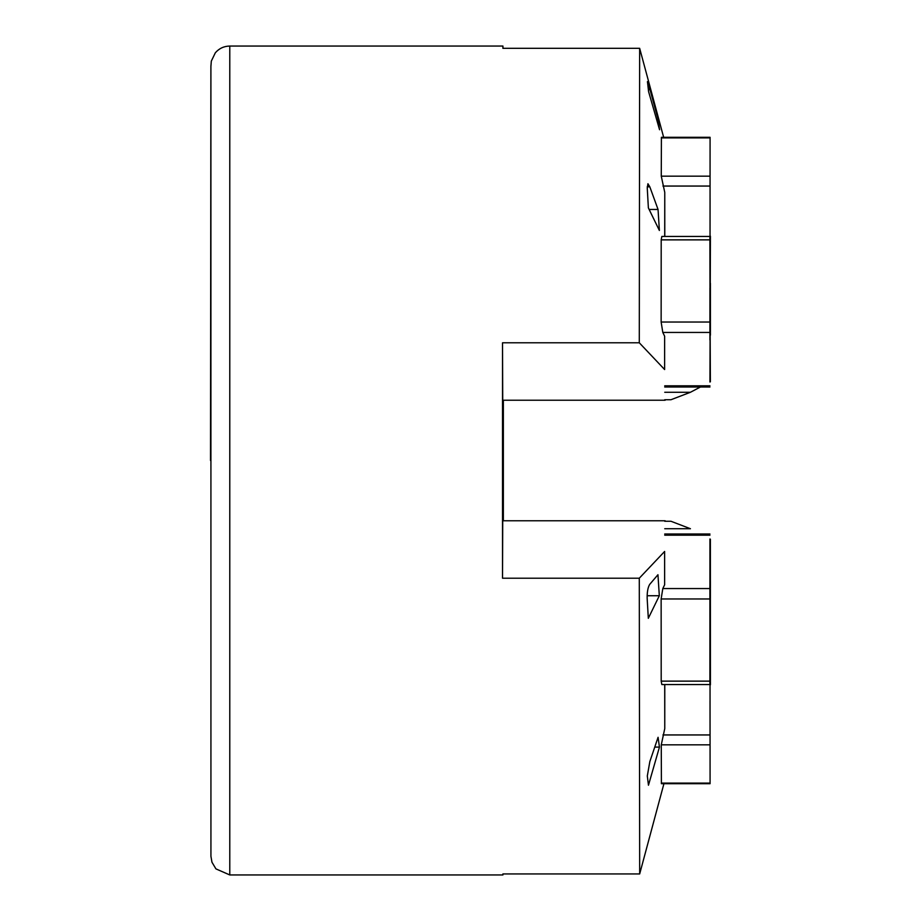 <?xml version="1.0" encoding="UTF-8"?>
<svg xmlns="http://www.w3.org/2000/svg" width="921" height="921" viewBox="0 0 921 921"><rect width="100%" height="100%" fill="white"/><g stroke="black" fill="none" stroke-linecap="round" stroke-linejoin="round"><path stroke-width="1.38" d="M502.901 520.768L502.901 400.232M502.97 400.232L502.97 520.768M503.211 460.5L503.257 414.438L503.211 460.5M502.659 460.5L502.613 506.562L502.659 460.5M663.926 783.702L639.681 873.937L639.289 578.215L664.628 551.46L664.64 584.789L664.628 551.46M639.289 578.215L502.521 578.215L502.728 520.768L665.158 520.768M665.158 400.232L502.728 400.232L502.521 342.785L639.289 342.785L639.658 48.318L502.889 48.318L502.935 46.05L502.981 48.318M664.628 369.54L664.64 336.211L664.628 369.54L639.289 342.785M502.521 342.785L502.521 578.215M647.164 598.443L648.315 618.302L659.321 595.737L657.951 574.727L649.708 584.375C647.889 587.379 647.037 592.065 647.164 598.443M647.313 775.977L648.465 785.233L659.448 747.092L658.078 737.295L649.846 761.563L647.313 775.977M649.812 186.813L647.923 183.74L647.256 188.034L648.372 207.893L659.378 230.469L658.043 209.458L649.812 186.813L647.21 186.813M658.043 209.458L649.144 209.458M647.451 81.589L648.58 91.593L659.563 129.746L658.227 119.96L650.019 89.648L648.372 89.648M647.463 82.337L650.019 89.648M658.227 119.96L656.742 119.96M659.321 595.737L647.118 595.737M659.448 747.092L654.75 747.092M639.658 48.318L663.65 137.298M502.97 873.937L502.935 874.95L502.901 873.937L639.681 873.937M664.64 336.211L662.809 332.446L661.14 322.028L661.197 239.863L661.842 236.432L709.907 236.432L709.999 303.009L710.413 236.179L709.941 382.019M664.789 236.432L664.766 192.408L664.709 236.432M664.766 192.408L661.266 176.164L661.405 137.298L710.079 137.298L710.022 280.813L710.079 137.298M709.941 538.981L709.907 684.568L661.842 684.568L661.197 681.137L661.14 598.972L662.809 588.554L664.64 584.789M710.079 783.702L710.022 640.187L710.079 783.702L661.405 783.702L661.266 744.836L664.766 728.592L664.789 684.568M664.709 684.568L664.766 728.592M709.999 303.009L709.907 236.432M709.941 288.031L709.918 339.987L709.941 288.031M664.743 392.265L690.451 392.265L700.421 387.016L690.773 392.093M664.732 399.737L670.96 399.737L690.451 392.265M710.079 198.015L710.045 237.307L710.079 198.015M710.022 700.904L710.045 740.208L710.022 700.904M664.743 528.735L690.451 528.735L670.96 521.263L664.732 521.263M709.907 585.572L709.918 637.528L709.907 585.572M709.999 617.991L709.907 684.568M710.379 539.211L710.413 684.821L709.999 618.152M710.379 633.199L710.402 581.255L710.379 633.199M503.361 520.768L503.361 400.232M709.999 302.848L710.379 381.789M710.413 335.175L710.402 283.231L710.413 335.175M210.909 65.656L210.932 856.277L211.957 862.217L215.94 868.894L229.778 874.95L229.778 46.05L502.935 46.05M664.72 385.807L709.93 385.807M662.809 332.446L709.849 332.446M661.14 322.028L709.838 322.028M661.197 239.863L709.895 239.863M662.936 186.054L709.976 186.054M661.266 176.164L709.976 176.164M661.37 137.897L710.068 137.897M661.37 783.103L710.068 783.103M661.266 744.836L709.976 744.836M662.936 734.946L709.976 734.946M661.197 681.137L709.895 681.137M661.14 598.972L709.838 598.972M662.809 588.554L709.849 588.554M664.72 535.193L709.93 535.193M664.72 387.016L709.93 387.016M664.72 533.984L709.93 533.984M210.518 460.5L210.897 66.669L211.312 61.12L215.33 52.796C219.14 48.422 223.964 46.165 229.778 46.05M229.778 874.95L502.935 874.95"/></g></svg>
